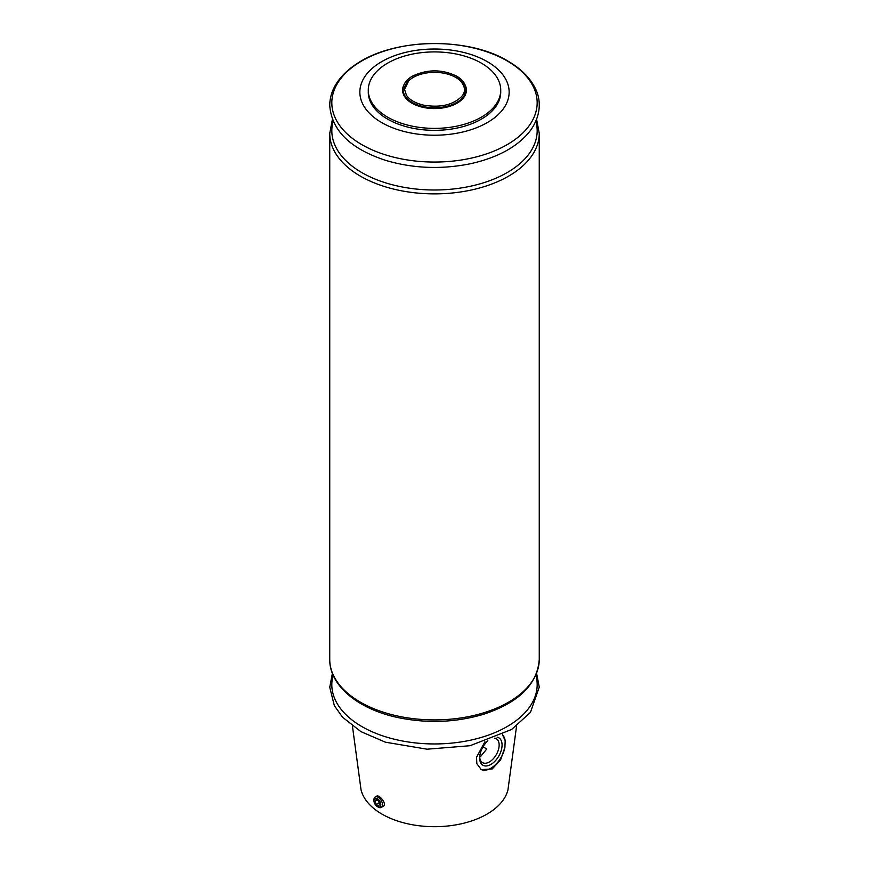<?xml version="1.0" encoding="UTF-8"?>
<svg xmlns="http://www.w3.org/2000/svg" width="869" height="869" viewBox="0 0 869 869"><rect width="100%" height="100%" fill="white"/><g stroke="black" fill="none" stroke-linecap="round" stroke-linejoin="round"><path stroke-width="1.3" d="M500.729 90.148L500.729 92.114A66.229 38.236 180 0 1 481.328 119.151A66.229 38.236 180 0 1 409.158 127.439A66.229 38.236 180 0 1 368.271 92.114L368.271 90.148A66.229 38.236 180 0 1 434.5 51.912A66.229 38.236 180 0 1 500.729 90.148A66.229 38.236 180 0 1 481.328 117.185A66.229 38.236 180 0 1 409.158 125.473A66.229 38.236 180 0 1 368.271 90.148M381.708 61.645A74.658 43.102 -0 0 0 381.708 122.594A74.658 43.102 -0 0 0 487.292 122.594A74.658 43.102 -0 0 0 487.292 61.645A74.658 43.102 -0 0 0 381.708 61.645M404.4 89.746A30.1 17.38 180 0 1 408.712 80.774A30.1 17.38 180 0 1 455.791 77.45A30.1 17.38 180 0 1 460.288 80.774A30.1 17.38 180 0 1 464.6 89.746M494.733 738.183A13.785 7.951 -60 0 1 496.297 738.737A13.785 7.951 -60 0 1 498.404 749.784A13.785 7.951 -60 0 1 489.41 761.928A13.785 7.951 -60 0 1 482.512 762.613A13.785 7.951 -60 0 1 479.688 757.105M483.023 746.808L486.77 748.98L480.394 756.725M502.478 734.653L505.171 740.725L504.922 747.373L500.577 759.94L492.169 768.989L481.241 769.597L476.809 763.612L476.56 757.247L484.924 741.768M516.577 726.039L507.963 789.791A74.169 42.82 180 0 1 486.944 814.144A74.169 42.82 180 0 1 410.939 824.475A74.169 42.82 180 0 1 361.037 789.791L352.423 726.039M375.191 796.992L376.538 796.221C379.416 794.19 387.205 804.401 383.479 806.117L381.219 807.42A6.018 3.476 -120 0 0 381.219 800.468A6.018 3.476 -120 0 0 375.191 796.992A6.018 3.476 -120 0 0 373.952 799.752L373.952 800.718A4.845 2.792 -120 0 0 377.374 806.638A4.845 2.792 -120 0 0 380.796 804.672A4.845 2.792 -120 0 0 377.374 798.741A4.845 2.792 -120 0 0 373.952 800.718M502.347 734.718A20.465 11.818 -60 0 1 505.171 740.725M504.922 747.373A20.465 11.818 -60 0 1 480.905 769.402M497.111 737.173A15.848 9.146 -60 0 1 501.587 749.1A15.848 9.146 -60 0 1 490.866 764.459A15.848 9.146 -60 0 1 479.655 757.985A15.848 9.146 -60 0 1 487.857 740.79M378.2 807.127L377.374 806.638L378.2 807.127A6.018 3.476 -120 0 0 381.219 807.42M379.829 804.107L378.602 800.946L376.136 799.523L374.908 801.272L376.136 804.444L378.602 805.856L379.829 804.107M377.037 800.045L374.908 801.272M379.253 802.641L376.136 804.444M465.176 85.097A31.903 18.423 180 0 1 434.5 108.571A31.903 18.423 180 0 1 403.824 85.097M456.746 76.765A31.458 18.162 180 0 1 464.589 94.895L464.589 94.895A31.458 18.162 180 0 1 434.5 107.767A31.458 18.162 180 0 1 404.411 94.895L404.411 94.895A31.458 18.162 180 0 1 404.378 94.84L404.4 94.884C401.217 87.856 403.705 81.697 411.884 76.429C426.961 69.118 441.876 69.031 456.627 76.135C462.688 79.72 465.817 84.108 466.012 89.29L464.6 94.884M535.858 121.258A102.672 59.277 180 0 1 434.5 189.996A102.672 59.277 180 0 1 333.142 121.258M536.607 119.422L539.258 133.391A104.758 60.482 180 0 1 434.5 193.874A104.758 60.482 180 0 1 329.742 133.391L329.742 659.419A104.758 60.482 180 0 0 434.5 719.901A104.758 60.482 180 0 0 539.258 659.419C537.444 684.207 519.01 702.445 483.935 714.155C456.203 722.487 427.613 723.638 398.187 717.62C358.419 709.321 329.384 685.728 329.742 659.419M507.105 60.873A102.672 59.277 180 0 1 461.07 160.037A102.672 59.277 180 0 1 335.325 87.443A102.672 59.277 180 0 1 507.105 60.873M535.858 675.213A102.672 59.277 180 0 1 434.5 743.951A102.672 59.277 180 0 1 333.142 675.213M460.288 80.774C465.436 86.672 465.838 91.973 461.504 96.665C452.782 105.084 440.138 107.908 423.583 105.149C415.371 103.194 409.657 99.902 406.453 95.286L404.552 89.474L408.712 80.774M332.392 119.422L329.742 133.391M507.822 61.036C470.466 37.91 398.306 37.052 358.332 62.742C349.957 67.978 343.298 73.952 338.367 80.665C332.697 88.453 329.818 96.687 329.742 105.366C331.523 130.296 350.077 148.599 385.401 160.298C412.764 168.456 440.963 169.629 470.01 163.828C497.774 157.734 517.913 146.633 530.448 130.502C542.68 113.252 540.225 97.165 534.772 87.378C529.449 77.135 520.466 68.347 507.822 61.036M539.258 133.391L539.258 659.419M332.392 673.377L329.742 687.26L334.348 705.661L342.571 717.251L360.939 731.633L385.401 742.191L427.07 749.197L470.01 745.721L511.58 729.493L530.448 712.395L539.258 687.118L536.607 673.388"/></g></svg>

